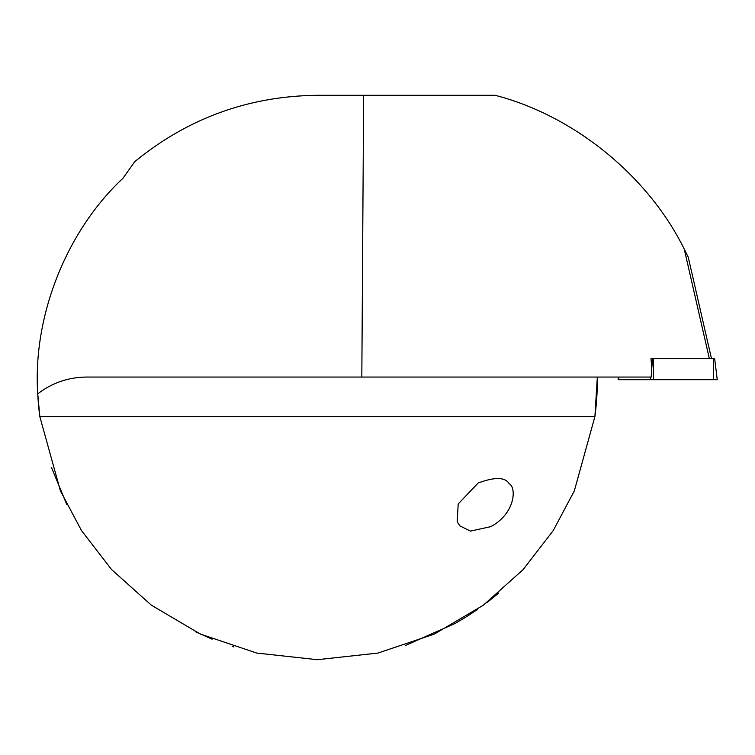 <?xml version="1.0" encoding="UTF-8"?>
<svg xmlns="http://www.w3.org/2000/svg" width="755" height="755" viewBox="0 0 755 755"><rect width="100%" height="100%" fill="white"/><g stroke="black" fill="none" stroke-linecap="round" stroke-linejoin="round"><path stroke-width="1.13" d="M119.394 181.747L123.056 178.161C66.28 231.153 32.578 316.354 37.75 393.836L39.826 416.581L60.409 490.873L81.502 530.567L111.589 569.572L151.349 605.161L200.358 634.068L256.785 653.066L317.364 659.7L377.953 653.066L434.38 634.068L483.389 605.161L523.149 569.572L553.236 530.567L574.328 490.873L594.902 416.581L597.328 377.056A279.973 279.973 0 0 1 597.347 379.718A279.973 279.973 0 0 1 594.902 416.581A279.973 279.973 0 0 0 597.347 379.718A279.973 279.973 0 0 0 597.328 377.056M212.146 639.174L195.271 631.671M66.78 504.585L51.604 467.798M232.181 646.422L233.927 646.969M465.599 617.241L461.966 619.468M465.448 617.335L455.388 623.319L405.444 645.487M493.034 597.734L498.706 593.034M498.64 593.09L495.714 595.544M492.968 597.781L489.976 600.159M473.309 612.248L469.752 614.598M465.863 617.071L469.317 614.872M474.451 611.474L477.226 609.568M486.55 602.801L489.853 600.253M714.504 358.568L650.999 358.568L651.773 368.346L651.159 377.056L361.824 377.056L363.636 95.3L317.364 95.3C248.688 96.083 187.787 118.233 134.654 161.759L123.046 178.161M361.824 377.056L86.278 377.056C68.186 377.33 52.01 382.917 37.75 393.836A279.973 279.973 0 0 0 39.826 416.581A279.973 279.973 0 0 1 37.75 393.836M709.332 358.568L684.256 249.122C648.196 175.943 574.121 115.704 495.129 95.3L363.636 95.3M587.607 138.543L577.509 131.823M684.256 249.122L688.258 257.238L711.474 358.568M509.191 483.766C505.274 477.066 494.921 476.82 478.141 483.021L458.191 503.962L457.19 521.809L459.823 525.876L470.422 531.095L490.873 526.631C515.74 513.06 516.477 487.22 509.191 483.766M714.655 358.568L717.25 379.718L618.09 379.718L618.42 377.056M651.754 368.1L652.745 358.568L650.999 358.568M39.826 416.581L594.902 416.581M618.911 377.056L618.628 379.718M650.819 377.056L650.546 379.718M653.509 358.568L653.368 379.718M713.645 358.568L713.513 379.718"/></g></svg>

